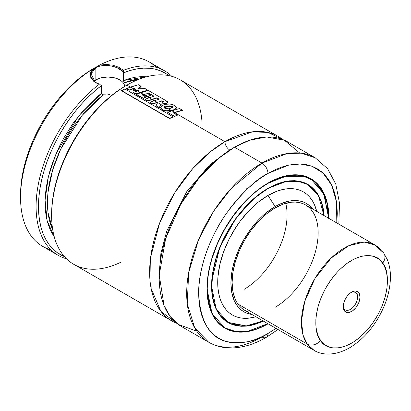 <?xml version="1.0" encoding="UTF-8"?>
<svg xmlns="http://www.w3.org/2000/svg" width="411" height="411" viewBox="0 0 411 411"><rect width="100%" height="100%" fill="white"/><g stroke="black" fill="none" stroke-linecap="round" stroke-linejoin="round"><path stroke-width="0.62" d="M224.93 141.687L252.493 131.808L267.993 132.445L282.742 139.545A106.49 61.48 -60 0 0 278.175 136.411A106.49 61.48 -60 0 0 224.93 141.687A6.761 3.905 -120 0 0 229.713 149.969A6.761 3.905 60 0 1 224.93 141.687L174.66 112.66L224.93 141.687L209.872 152.137L192.713 168.644L174.947 192.461L159.586 223.152L150.652 257.26L151.15 288.604L160.906 311.358L176.684 323.241A106.49 61.48 -60 0 1 171.685 320.857A106.49 61.48 -60 0 1 155.363 235.524A106.49 61.48 -60 0 1 224.93 141.687M232.061 148.654L229.713 149.969L209.605 164.955L186.651 191.773L166.722 231.146L160.891 253.361L159.232 274.8L160.891 253.361L166.722 231.146L186.651 191.773L209.605 164.955L229.713 149.969L232.061 148.654M101.625 85.467L100.813 84.63L101.625 85.467L101.625 93.148L101.625 85.467L94.828 90.944L88.185 97.053L81.758 103.752L75.598 110.97L69.762 118.656L64.301 126.732L59.261 135.132L54.689 143.783L50.62 152.609L47.095 161.528L44.141 170.473L41.788 179.355L40.052 188.104L38.947 196.643L38.49 204.889L38.68 212.775L39.518 220.234L40.992 227.201L43.093 233.612L45.801 239.413L49.094 244.555L52.942 248.989L57.309 252.678L64.399 256.598A104.8 60.504 -60 0 1 41.357 181.261A104.8 60.504 -60 0 1 101.625 85.467M101.769 93.734L102.18 94.258L101.769 93.734M102.765 94.617L102.18 94.258L102.765 94.617M105.606 94.874L103.428 94.777A93.811 54.16 120 0 0 52.716 229.646L48.046 212.698L48.041 192.122L52.608 170.144L60.756 149.039L82.241 115.275L103.428 94.777L105.606 94.874M110.004 94.551L107.805 94.797L110.004 94.551M113.904 93.718L114.258 93.616M90.898 75.3L91.663 72.038C92.079 70.795 93.477 69.377 95.85 67.789L95.85 79.878A16.902 9.761 0 0 0 93.8 81.306M91.17 77.242L94.468 81.866M96.251 83.001L95.48 82.56L91.037 73.882L95.85 67.789C103.706 62.95 118.954 66.392 123.187 71.709L123.536 72.819L130.333 70.445L136.976 68.889L143.403 68.159L149.563 68.267L155.399 69.212L160.86 70.98L165.9 73.564L168.88 75.629A104.8 60.504 -60 0 0 123.536 72.819L123.536 80.499L146.583 76.77M50.943 249.826A106.49 61.48 -60 0 1 20.55 197.583A106.49 61.48 -60 0 1 92.383 69.254L90.399 76.662L96.153 82.955L99.39 84.168A106.49 61.48 120 0 0 38.238 184.688A106.49 61.48 120 0 0 66.479 258.796A106.49 61.48 -60 0 1 58.141 255.303A106.49 61.48 -60 0 1 39.739 177.696A106.49 61.48 -60 0 1 99.39 84.168L94.083 81.702L90.846 77.9L90.266 73.451L92.383 69.254L99.313 65.251A106.49 61.48 -60 0 1 156.293 67.358M124.559 86.146L124.703 85.031L124.559 86.146M123.737 81.784L124.127 82.827L139.699 78.989A93.811 54.16 120 0 0 124.127 82.827L123.536 80.499L123.382 70.317L123.192 71.709L116.858 67.594L110.836 65.904L102.75 65.637M278.175 136.411L180.167 79.826A106.49 61.48 120 0 0 126.922 85.103A106.49 61.48 -60 0 1 201.976 121.697M120.844 262.223A106.49 61.48 -60 0 1 51.627 215.523A106.49 61.48 -60 0 1 126.922 85.103L130.39 87.101L126.922 85.103A106.49 61.48 120 0 0 57.355 178.939A106.49 61.48 120 0 0 73.682 264.273L171.685 320.857M133.323 88.797L133.688 89.007L133.323 88.797L134.299 88.483L129.075 90.286L126.444 88.504L129.064 90.019L133.323 88.524L130.693 87.004L126.454 88.771L129.075 90.286L133.323 88.797M136.93 90.877L134.592 91.088L136.93 90.877M140.11 92.716L147.77 90.441L140.11 92.716M143.305 94.561L148.952 97.818L143.305 94.561L144.004 94.335L147.801 96.523L150.647 95.655L147.801 96.523L144.004 94.335L141.923 95.023L143.305 94.561M152.008 99.585L154.089 100.787L152.008 99.585L156.838 98.09L158.893 99.277L156.838 98.09L147.755 101.085L152.008 99.585M160.855 104.692L162.134 105.432L160.855 104.692L161.112 104.204L166.686 103.752L167.765 102.437L165.957 100.649L148.243 90.415L136.308 94.211L143.156 98.167L146.023 97.119L141.918 94.746L143.305 94.283L140.562 92.701L136.308 94.211L143.172 98.434L136.318 94.479L143.172 98.434L146.023 97.119L143.172 98.434L146.023 97.119L141.918 94.746L144.004 94.057L147.801 96.523L147.801 96.246L150.657 95.373L146.835 93.163L150.657 95.373L147.801 96.246L144.004 94.057L143.305 94.283L140.562 92.701L148.243 90.415L165.957 100.649C168.094 101.8 168.34 102.74 166.696 103.469L166.686 103.752L161.112 104.204L159.324 107.739L160.855 104.692M165.16 107.179L168.058 108.848L165.16 107.179L169.337 106.11L171.551 106.398L172.733 107.163L172.183 106.382L166.512 106.351L165.16 106.901L162.371 105.293L160.696 107.107L160.86 108.155L161.734 109.064L163.706 110.112L166.116 110.744L171.372 110.487L168.438 108.792L164.703 108.201L164.436 107.502L165.16 106.901L164.379 107.718L164.703 108.201L168.438 108.792L170.154 108.391L172.769 107.019L172.183 106.382L172.173 106.665L166.506 106.629L166.512 106.351L164.415 107.821M161.749 109.331L161.734 109.064C164.379 110.816 167.59 111.294 171.372 110.487L173.858 109.742L176.689 107.636L174.639 105.463C171.783 103.957 168.613 103.572 165.114 104.317L162.371 105.293L160.665 107.461L161.749 109.331L163.717 110.379L166.126 111.016L171.613 110.903L173.853 110.025L176.673 107.908L173.853 110.025L171.372 110.765C167.606 111.566 164.4 111.088 161.749 109.331L160.675 107.6M338.828 224.129L339.501 202.993L335.813 184.21L327.659 168.751L315.227 157.803L301.263 153.169L287.084 153.56L261.982 163.08L234.491 147.205L261.982 163.08A106.49 61.48 -60 0 1 315.227 157.803L287.736 141.934A106.49 61.48 120 0 0 234.491 147.205L218.22 158.656L199.623 177.223L180.748 204.288L165.643 238.688L159.227 275.098L164.056 305.558L170.231 316.573L178.179 324.387L196.797 331.184M267.957 173.427L288.609 165.14L300.287 163.999L312.108 166.27L323.005 173.041L331.61 185.017L336.522 202.063L336.815 222.968L337.282 213.453L336.948 205.798L335.946 198.605L334.297 191.942L332.006 185.864L329.093 180.444L325.599 175.728L321.546 171.757L316.979 168.572L311.934 166.208L306.472 164.683L300.636 164.015L294.487 164.205L288.08 165.258L281.484 167.159L274.753 169.892L267.957 173.427A8.451 4.881 -120 0 0 261.982 163.08A8.451 4.881 60 0 1 267.957 173.427L261.165 177.737L254.435 182.777L247.833 188.495L241.432 194.84L235.282 201.75L229.446 209.153L223.98 216.987L218.94 225.177L214.372 233.633L210.319 242.279L206.82 251.039L203.913 259.819L201.621 268.537L199.967 277.112L198.97 285.46L198.636 293.5L198.97 301.15L199.967 308.348L201.621 315.011L203.913 321.083L206.82 326.509L210.319 331.225L214.372 335.196L218.94 338.376L223.98 340.745L229.446 342.265L235.282 342.938L241.432 342.743L247.833 341.695L254.435 339.794L261.165 337.061L267.957 333.521A8.451 4.881 60 0 1 266.21 337.39A8.451 4.881 60 0 1 261.982 336.974A106.49 61.48 -60 0 1 208.737 342.245A106.49 61.48 -60 0 1 192.415 256.916A106.49 61.48 -60 0 1 261.982 163.08L231.069 188.592L213.9 210.874L198.585 239.721L188.69 272.421L187.236 303.688L194.722 327.942L208.737 342.245C214.999 345.821 221.899 347.721 229.425 347.947C241.416 348.174 253.679 344.654 266.21 337.39A8.451 4.881 -120 0 0 267.957 333.521C255.909 341.546 242.043 344.213 226.363 341.526C209.543 337.339 200.301 321.33 198.636 293.5C198.364 266.482 211.48 234.332 226.363 213.453C242.043 192.656 255.909 179.319 267.957 173.427M275.966 328.363L267.957 333.521L275.966 328.363M267.957 323.863A86.202 49.772 -60 0 1 224.858 328.132A86.202 49.772 -60 0 1 211.644 259.053A86.202 49.772 -60 0 1 267.957 183.09A86.202 49.772 -60 0 1 311.06 178.821A86.202 49.772 -60 0 1 328.913 218.405L328.62 211.552L327.742 205.228L326.288 199.366L324.274 194.028L321.715 189.26L318.643 185.109L315.078 181.621L311.06 178.821L306.627 176.74L301.823 175.399L296.691 174.809L291.286 174.978L285.655 175.903L279.85 177.578L273.932 179.977L267.957 183.09L261.982 186.877L256.068 191.305L250.263 196.335L239.223 207.992L229.287 221.39L224.858 228.588L217.275 243.631L214.203 251.332L209.625 266.718L208.177 274.26L207.298 281.602L207.005 288.666L207.298 295.396L208.177 301.725L209.625 307.582L211.644 312.925L214.203 317.693L217.275 321.839L220.841 325.332L224.858 328.132L229.287 330.213L234.095 331.549L239.223 332.139L244.632 331.97L250.263 331.045L256.068 329.375L261.982 326.971L268.064 323.801A86.202 49.772 -60 0 1 267.957 323.863M223.676 327.413A86.202 49.772 120 0 0 225.29 328.178M309.704 178.266A86.038 49.674 120 0 0 308.584 177.588A86.038 49.674 120 0 0 308.255 177.398L310.855 178.898L299.593 175.153L288.152 175.461L267.9 183.126A86.038 49.674 -60 0 1 310.855 178.898L323.668 193.268L328.677 218.267L326.781 202.13L321.489 189.481L313.655 180.927L304.346 176.345L284.941 176.36L267.957 183.368L273.911 180.265L279.804 177.876L285.583 176.211L291.193 175.286L296.583 175.122L301.689 175.708L306.478 177.043L310.891 179.114L314.893 181.898L318.443 185.376L321.505 189.512L324.053 194.259L326.062 199.576L327.51 205.418L328.384 211.716L328.677 218.421M267.957 188.336L262.429 191.839L256.952 195.939L246.369 205.757L236.618 217.409L228.069 230.443L221.051 244.365L215.837 258.637L212.631 272.714L211.814 279.506L211.547 286.046L211.814 292.272L212.631 298.129L213.972 303.554L215.837 308.497L218.205 312.91L221.051 316.747L224.349 319.979L228.069 322.568L232.169 324.495L236.618 325.733L241.365 326.277L246.369 326.123L251.583 325.265L256.952 323.719L263.333 321.068L247.288 326.021L229.903 323.534L222.068 317.862L215.914 308.656L212.271 296.059L211.722 280.811L219.726 247.54L235.539 218.883L252.842 199.443L267.957 188.336L273.49 185.453L278.966 183.229L284.335 181.683L289.55 180.83L294.553 180.67L299.3 181.215L303.75 182.458L307.849 184.385L311.569 186.974L314.867 190.206L317.713 194.043L320.077 198.456L321.941 203.399L323.287 208.824L324.181 215.672L321.525 202.109L316.126 191.757L308.764 184.935L300.318 181.436L283.045 181.996L267.957 188.336L286.678 181.277L297.245 180.999L307.644 184.462L318.556 195.919L323.93 215.528A79.441 45.868 -60 0 0 307.68 184.678L311.384 187.257L314.667 190.473L317.503 194.295L319.856 198.688L321.715 203.609L323.056 209.014L323.919 215.523A79.611 45.965 -60 0 0 307.644 184.462L305.373 183.147M267.838 188.402L267.926 188.413C244.427 201.585 221.894 233.196 214.614 263.22C208.1 292.283 212.574 311.995 228.033 322.352L246.174 325.913L263.081 320.924A79.611 45.965 -60 0 1 228.033 322.352L216.186 309.077L211.547 285.979M226.913 321.669A79.611 45.965 120 0 0 228.449 322.399M267.772 188.5L267.957 188.608A79.441 45.868 -60 0 1 307.68 184.678L303.595 182.761L299.167 181.523L294.44 180.979L289.457 181.138L284.263 181.991L278.92 183.527L267.772 188.5M306.467 184.015A79.441 45.868 120 0 0 305.291 183.296A79.441 45.868 120 0 0 304.952 183.101L307.68 184.678M267.957 195.461L275.129 206.553A62.539 36.106 -60 0 1 312.776 209.086L309.313 205.485L306.401 203.455L303.184 201.945L299.701 200.974L295.977 200.547L292.051 200.666L287.967 201.339L279.465 204.293L275.129 206.553L267.957 195.461A71.052 41.023 120 0 0 218.087 275.236A71.052 41.023 120 0 0 255.873 316.763L248.732 318.171L244.278 318.309L240.045 317.826L236.089 316.722L232.436 315.006L229.122 312.699L226.184 309.822L223.651 306.406L221.544 302.475L219.88 298.073L218.683 293.243L217.958 288.029L217.958 276.654L219.88 264.391L223.651 251.712L229.122 239.094L236.089 227.031L240.045 221.354L248.732 210.977L258.159 202.238L267.957 195.461A71.052 41.023 120 0 1 316.722 211.367L314.374 204.478L312.268 200.547L309.73 197.126L306.796 194.249L303.482 191.942L299.83 190.231L295.869 189.127L291.64 188.639L287.186 188.777L282.542 189.543L277.759 190.92L267.957 195.461M308.389 206.892L305.553 204.919L302.424 203.45L299.033 202.505L295.411 202.089L291.594 202.207L283.523 204.041L275.129 207.93L266.734 213.73L258.663 221.221L251.224 230.109L244.704 240.05L239.356 250.669L235.38 261.555L232.929 272.288L232.102 282.46L232.929 291.671L235.38 299.578L237.183 302.943L239.356 305.876L241.868 308.337L244.704 310.315A60.849 35.13 -60 0 1 235.38 261.555A60.849 35.13 -60 0 1 275.129 207.93A60.849 35.13 -60 0 1 305.553 204.919A60.849 35.13 -60 0 1 314.883 253.679A60.849 35.13 -60 0 1 275.129 307.3M164.631 70.856A106.49 61.48 -60 0 1 171.829 76.328A106.49 61.48 120 0 0 123.382 70.317A106.49 61.48 -60 0 1 164.631 70.856L149.09 61.886A106.49 61.48 120 0 0 99.313 65.251L86.31 73.071L79.236 78.373L72.295 84.383L65.56 91.057L59.092 98.327L52.952 106.115L47.203 114.356L41.907 122.961L37.098 131.859L32.839 140.958L29.16 150.164L26.099 159.401L23.689 168.572L21.953 177.588L20.899 186.368L20.55 194.819A103.11 59.528 120 0 1 93.456 68.539L95.845 67.163M248.27 187.796L246.795 188.51M244.057 289.359A60.849 35.13 120 0 0 285.753 203.337M251.928 314.482L247.078 313.285L243.862 311.779L240.944 309.745L238.359 307.212L236.13 304.207L234.275 300.744L231.758 292.617L230.905 283.148L231.758 272.693L232.811 267.227L236.13 256.063L240.944 244.956L243.862 239.562L250.561 229.343L258.206 220.209L262.295 216.16L266.503 212.513L275.129 206.553A62.539 36.106 -60 0 0 232.585 268.255A62.539 36.106 -60 0 0 251.928 314.482M305.553 204.919L374.878 244.941L383.756 253.114L387.219 259.403C389.407 264.746 390.486 270.628 390.45 277.045C390.234 290.346 386.335 303.688 378.742 317.081C371.066 330.331 361.562 340.436 350.239 347.408C335.571 356.085 321.89 355.397 314.03 350.336A60.849 35.13 -60 0 1 307.228 344.048L237.902 304.022L307.228 344.048A60.849 35.13 -60 0 1 318.232 273.387A60.849 35.13 -60 0 1 374.878 244.941L364.192 242.094L349.001 245.608L331.112 258.103L314.949 278.509L304.751 301.402L301.443 321.089L303.077 335.16L307.228 344.048L314.03 350.336L244.704 310.315L247.833 311.779M313.079 212.287L310.906 209.358M263.071 320.919L256.998 323.421L251.65 324.962L246.461 325.815L241.478 325.969L236.751 325.43L232.323 324.192L228.239 322.275L224.534 319.696L221.252 316.48L218.416 312.658L216.058 308.26L214.203 303.339L212.862 297.939L212.055 292.108L211.783 285.907L212.862 272.632L216.058 258.617L221.252 244.406L228.239 230.54L236.751 217.558L246.461 205.957L256.998 196.186L267.957 188.608A79.441 45.868 -60 0 0 216.058 258.617A79.441 45.868 -60 0 0 228.239 322.275A79.441 45.868 -60 0 0 263.071 320.919M225.845 320.893L225.511 320.698A79.441 45.868 120 0 0 225.845 320.893L228.239 322.275M307.89 184.796A79.611 45.965 120 0 0 306.493 183.835M267.957 323.585L262.007 326.683L256.115 329.077L250.335 330.742L244.725 331.662L239.336 331.831L234.224 331.245L229.441 329.91L225.028 327.839L221.026 325.05L217.476 321.572L214.414 317.441L211.865 312.694L209.857 307.371L208.408 301.535L207.534 295.232L207.242 288.532L207.534 281.489L208.408 274.178L209.857 266.667L211.865 259.033L217.476 243.672L225.028 228.686L234.224 214.655L244.725 202.12L250.335 196.561L256.115 191.552L262.007 187.139L267.957 183.368C257.404 188.521 245.264 200.208 231.527 218.421C218.488 236.705 207 264.869 207.242 288.532C208.696 312.905 216.792 326.93 231.527 330.598C245.264 332.951 257.404 330.614 267.957 323.585M207.005 288.599L212.019 313.567L224.822 327.916L236.099 331.662L247.55 331.348L267.823 323.663A86.038 49.674 -60 0 1 224.822 327.916A86.038 49.674 -60 0 1 207.005 288.599M222.551 326.606L222.223 326.411A86.038 49.674 120 0 0 222.551 326.606L224.822 327.916C236.849 334.446 251.213 333.033 267.926 323.663M311.322 179.17A86.202 49.772 120 0 0 309.848 178.158M299.676 152.995L284.314 140.197L266.595 136.971L249.503 140.285L234.491 147.205A106.49 61.48 120 0 0 164.924 241.046A106.49 61.48 120 0 0 181.251 326.375L208.737 342.245M125.725 85.791L126.922 85.103L125.73 85.791A104.8 60.504 120 0 0 125.725 85.791A104.8 60.504 120 0 0 51.627 214.141L51.981 205.551L53.05 196.628L54.817 187.462L57.268 178.143L60.376 168.757L64.116 159.396L68.447 150.149L73.328 141.107L78.717 132.357L84.558 123.983L90.795 116.061L97.371 108.679L104.219 101.897L111.273 95.784L118.466 90.399L125.73 85.791M54.237 236.715L47.162 220.882L45.092 200.106L48.364 176.725L56.132 153.555L78.727 115.845L101.625 93.148L95.48 98.208L83.685 109.973L72.886 123.603L63.458 138.62L59.364 146.486L52.593 162.602L49.967 170.709L47.887 178.759L46.366 186.676L45.421 194.393L45.056 201.847L45.277 208.973L46.078 215.708L47.455 221.991L49.397 227.771L51.889 232.996L54.237 236.715M147.025 76.811L141.476 76.61L135.681 77.16L129.681 78.46L123.536 80.499L123.593 81.147M95.593 67.312L92.383 69.254A106.49 61.48 120 0 0 25.636 163.229A106.49 61.48 120 0 0 42.605 246.328L58.141 255.303M99.313 65.257L105.915 64.409L112.809 65.2L118.954 67.317L123.382 70.317M124.625 85.848A16.902 9.761 0 0 0 113.518 77.592A16.902 9.761 0 0 0 95.85 79.878L95.85 67.789M93.744 81.357L98.409 78.66L101.332 77.761L107.8 77.016L114.268 77.761L117.192 78.66L121.856 81.357M123.418 83.043L124.379 84.871M138.004 89.115L141.117 86.598L138.004 89.115M133.169 92.629L135.897 94.201L133.159 92.362L135.887 93.934L140.11 92.439L137.392 90.867L133.169 92.629M132.81 90.055L134.592 91.088L132.804 89.783L134.587 90.81L136.93 90.605L133.878 88.843L132.81 90.055M134.823 88.036L132.804 89.783L134.592 91.088L134.587 90.81L138.61 90.471L133.159 92.362L135.897 94.201L140.11 92.439L147.79 90.153L147.77 90.441L144.955 88.514L147.79 90.153L140.11 92.439L137.392 90.867L138.61 90.471L136.93 90.605L133.878 88.843L134.823 88.036L133.323 88.524L134.823 88.036M144.955 88.514L138.009 88.838L141.117 86.598L138.384 84.723L141.137 86.31L138.009 88.838L144.955 88.514M138.384 84.723L126.444 88.504L129.064 90.019L133.323 88.524L130.693 87.004L138.384 84.723M148.135 93.066L153.76 96.313L148.135 93.066L146.825 93.446L148.15 92.783L148.135 93.066M163.527 101.974L162.037 100.71L159.735 101.707L162.026 100.993L163.588 102.092M156.041 105.848L159.324 107.739L156.031 105.576L159.314 107.471L160.855 104.42L154.392 100.685L150.149 102.19L152.892 103.778L157.007 102.324L157.613 102.658L156.041 105.848M157.012 102.596L157.613 102.935L157.012 102.596L152.902 104.045L157.007 102.324L157.012 102.596M150.159 102.462L152.902 104.045L150.159 102.462M145.001 99.493L147.755 101.085L144.991 99.226L147.744 100.813L152.008 99.308L149.255 97.72L145.001 99.493M162.037 100.71L159.745 101.425L162.355 102.282L163.362 101.532L162.037 100.71L163.362 101.532L163.362 102.067L162.355 102.282L159.745 101.425L162.037 100.71M163.599 101.856L163.362 101.532M146.835 93.163L148.15 92.783L154.094 96.215L144.991 99.226L147.755 101.085L147.744 100.813L156.848 97.808L159.227 99.179L150.149 102.19L152.902 104.045L157.007 102.324L157.613 102.658L156.031 105.576L159.324 107.739L161.117 103.926L161.112 104.204L161.117 103.926L166.696 103.469L161.117 103.926L160.855 104.42L154.392 100.685L159.227 99.179L156.848 97.808L152.008 99.308L149.255 97.72L154.094 96.215L148.15 92.783L146.835 93.163M124.893 88.976L121.476 90.795L169.604 118.579L121.476 90.795L169.604 118.579L173.046 117.037L169.604 118.579L173.031 116.77L124.893 88.976L173.031 116.77L169.584 118.317L121.456 90.533L124.893 88.976M174.66 112.66L182.371 110.395L174.66 112.66M177.367 115.208L173.283 112.85L174.66 112.388L171.916 110.806L167.667 112.306L174.511 116.256L177.367 115.208L174.521 116.524L167.667 112.306L174.521 116.524L177.367 115.208L174.511 116.256L167.667 112.306L171.916 110.806L174.66 112.388L182.392 110.107L182.371 110.395L179.633 108.519L171.916 110.806L179.633 108.519L182.392 110.107L173.283 112.85L177.367 115.208M176.668 107.774L174.639 105.463L170.113 104.029L165.114 104.317L162.371 105.293L165.16 106.901L169.342 105.827L172.183 106.382C173.401 107.009 172.723 107.677 170.154 108.391L168.438 108.792L171.372 110.487L173.858 109.742L173.853 110.025L176.689 107.636M160.706 107.379L160.901 108.478M356.635 293.356A10.141 5.857 -60 0 1 354.801 305.132A10.141 5.857 -60 0 1 345.358 309.873A10.141 5.857 -60 0 1 344.223 308.825A10.141 5.857 120 0 0 354.025 306.174A10.141 5.857 120 0 0 356.635 293.356L358.86 292.755A11.832 6.833 -60 0 1 355.818 307.716A11.832 6.833 -60 0 1 344.387 310.803L344.223 308.825L344.387 310.803L343.329 307.844L343.539 303.96L344.978 299.747L347.429 295.843L350.516 292.843L353.773 291.199L355.31 290.978L357.904 291.769L359.543 294.086L359.974 297.574L359.132 301.7L358.269 303.811L355.818 307.716L352.73 310.716L349.473 312.355L346.54 312.386L344.387 310.803A11.832 6.833 -60 0 1 343.257 306.611A11.832 6.833 -60 0 1 351.621 292.118A11.832 6.833 -60 0 1 358.86 292.755L356.635 293.356A10.141 5.857 120 0 0 351.004 292.504A10.141 5.857 -60 0 1 355.5 292.308A10.141 5.857 -60 0 1 356.635 293.356L354.025 291.846L356.635 293.356M320.601 340.452C314.096 334.564 310.927 305.311 333.645 276.336C356.851 248.059 378.634 254.111 382.646 263.107A10.141 8.004 -35.3 0 0 383.828 253.217A10.141 8.004 144.7 0 1 382.646 263.107C389.15 268.994 392.32 298.247 369.602 327.218C346.396 355.494 324.613 349.448 320.601 340.452A10.141 8.004 144.7 0 1 307.228 344.048A10.141 8.004 -35.3 0 0 320.601 340.452L324.705 344.67L329.843 347.244L332.74 347.876L339.049 347.814L345.841 345.98L352.859 342.445L359.825 337.349L366.478 330.886L372.556 323.308L377.832 314.898L382.107 305.984L385.205 296.912L387.013 288.024L387.46 279.665L386.53 272.154L384.259 265.783L380.735 260.8L378.541 258.884L373.404 256.315L367.429 255.488L360.848 256.443L353.907 259.141L346.884 263.477L340.041 269.282L336.768 272.668L330.691 280.251L325.414 288.661L321.14 297.574L318.042 306.647L316.234 315.535L315.838 319.799L316.08 327.773L317.688 334.744L320.601 340.452M374.878 244.941A60.849 35.13 -60 0 1 381.68 251.229A10.141 8.004 144.7 0 1 383.828 253.217M343.277 305.882A10.141 5.857 120 0 0 344.223 308.825A10.141 5.857 -60 0 1 343.277 305.882M266.21 337.39L277.98 329.524M328.723 218.292L324.074 194.095L310.855 178.898M267.926 188.413C283.374 179.766 296.614 178.446 307.644 184.462M228.033 322.352L225.762 321.042M51.627 215.523L51.627 214.141M20.55 197.583L20.55 194.819M167.765 102.437L167.75 102.724M160.665 107.461L160.67 107.728"/></g></svg>
